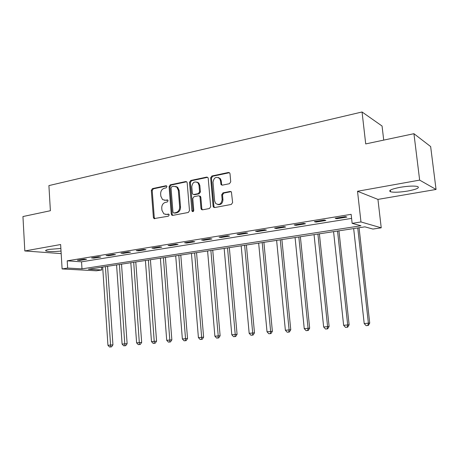 <?xml version="1.0" encoding="UTF-8"?>
<svg xmlns="http://www.w3.org/2000/svg" width="459" height="459" viewBox="0 0 459 459"><rect width="100%" height="100%" fill="white"/><g stroke="black" fill="none" stroke-linecap="round" stroke-linejoin="round"><path stroke-width="0.69" d="M166.944 186.618L166.611 185.912L165.963 185.746L152.457 188.615L151.315 190.376L153.392 217.463L154.029 218.604L168.373 216.195L169.199 214.955L168.78 214.175L166.428 214.387L163.852 213.86L161.935 210.297L161.752 208.019C161.769 205.03 163.008 203.136 165.475 202.35L167.248 201.994L168.069 200.749L167.696 200.009L165.309 200.222L162.561 199.602L160.828 196.2L160.65 193.933C160.667 190.95 161.907 189.056 164.362 188.242L166.129 187.869L166.944 186.618M400.145 187.312C391.349 189.068 388.142 190.56 390.511 191.77C394.023 192.55 399.772 192.31 407.747 191.036C416.657 189.315 419.945 187.806 417.621 186.52C414.041 185.746 408.217 186.01 400.145 187.312M60.875 248.468L49.13 249.398C46.072 249.966 45.016 250.499 45.969 250.987C48.849 251.733 53.869 251.762 61.03 251.062M229.454 183.703L230.734 181.821L230.011 173.772L229.747 173.02L228.439 172.481L211.886 175.998L210.641 177.857L213.114 206.229L213.55 207.21L214.646 207.554L231.325 204.439L232.615 202.562L231.416 191.942L230.154 191.455L222.982 192.866L221.714 194.731L222.139 199.545C221.404 204.106 219.27 205.437 215.747 203.544L214.64 200.99L213.005 182.286C213.883 177.513 216.091 176.262 219.637 178.528L220.469 180.737L221.077 184.707L222.299 185.161L229.454 183.703M352.139 223.344L360.969 221.955L381.228 227.813L372.943 229.064L364.894 226.849L88.438 269.226L101.755 269.978L96.384 270.787L62.108 268.934L67.651 268.062L81.995 268.865L360.963 225.771L352.139 223.344L351.141 214.336L67.209 260.827L67.651 268.062M62.108 268.934L60.634 244.532L24.815 250.958L22.95 216.545L50.387 210.727L48.906 185.597L362.053 111.985L365.714 143.919L413.932 133.701L419.652 180.117L357.521 191.265L360.969 221.955M187.18 182.808L186.756 181.856L185.723 181.552L170.249 184.834L169.078 186.629L171.27 214.101L171.861 215.208L172.693 215.391L188.282 212.477L189.487 210.67L187.18 182.808M190.72 180.49L206.716 177.094L207.881 177.501L208.225 178.367L210.681 206.688L209.436 208.524L202.482 209.826L201.472 209.539L200.985 208.512L200.015 197.077L199.573 196.102L198.523 195.786L193.991 196.687L192.774 198.506L193.761 210.342C193.618 211.438 193.113 211.806 192.246 211.438L191.879 210.698L189.51 182.315L190.72 180.49L191.564 180.72L207.543 177.335L206.716 177.094M413.932 133.701L430.651 146.57L436.05 189.452L419.652 180.117M24.815 250.958L61.185 253.609M67.209 260.827L81.541 261.819L351.588 218.398M79.78 260.414L86.516 259.318L84.14 259.14L77.393 260.242L79.78 260.414L79.746 259.857M93.906 258.119L100.814 257L98.473 256.81L91.548 257.935L93.906 258.119L93.871 257.556M108.393 255.766L115.473 254.619L113.166 254.418L106.069 255.571L108.393 255.766L108.353 255.204M123.247 253.357L130.511 252.18L128.245 251.962L120.958 253.15L123.247 253.357L123.207 252.783M138.486 250.884L145.945 249.673L143.719 249.444L136.243 250.66L138.486 250.884L138.446 250.304M154.132 248.348L161.792 247.103L159.612 246.856L151.929 248.107L154.132 248.348L154.086 247.757M170.197 245.737L178.058 244.463L175.923 244.199L168.04 245.485L170.197 245.737L170.151 245.14M186.693 243.063L194.771 241.75L192.688 241.474L184.587 242.794L186.693 243.063L186.647 242.455M203.647 240.309L211.949 238.961L209.918 238.669L201.593 240.023L203.647 240.309L203.595 239.696M221.072 237.481L229.603 236.098L227.635 235.783L219.069 237.177L221.072 237.481L221.014 236.861M238.984 234.572L247.762 233.149L245.858 232.816L237.045 234.251L238.984 234.572L238.927 233.947M257.413 231.583L266.45 230.12L264.608 229.764L255.543 231.244L257.413 231.583L257.356 230.946M276.375 228.507L285.676 226.998L283.909 226.626L274.574 228.146L276.375 228.507L276.312 227.859M295.9 225.34L305.476 223.785L303.789 223.39L294.173 224.956L295.9 225.34L295.837 224.68M316.01 222.076L325.879 220.475L324.266 220.056L314.358 221.668L316.01 222.076L315.941 221.41M336.728 218.713L346.895 217.061L345.375 216.619L335.162 218.283L336.728 218.713L336.654 218.036M383.718 140.104L382.06 126.024L362.053 111.985M357.521 191.265L377.941 199.401L436.05 189.452M377.941 199.401L381.228 227.813M101.565 267.218L101.755 269.978M81.541 261.819L81.995 268.865M164.351 200.279L165.309 200.222M167.782 200.09L166.187 200.411M165.601 214.445L166.428 214.387M168.878 214.255L167.305 214.548M166.692 185.993L153.346 188.821L152.204 190.583L154.281 217.618L154.867 218.719M186.647 181.764L171.121 185.052L169.95 186.842L172.142 214.261L172.745 215.38M171.85 186.664L171.023 187.92L172.957 212.069L173.364 212.838L173.961 212.97L175.854 212.609C178.379 211.834 179.647 209.924 179.664 206.883L178.316 190.284L176.83 187.1L173.732 186.268L171.85 186.664M174.271 213.028L173.961 212.97M175.74 186.429L177.69 187.312L179.171 190.496L180.519 207.061C180.507 210.096 179.239 212.001 176.721 212.775L174.827 213.137M199.424 195.976L200.411 196.303L200.847 197.278L201.817 208.684L202.453 209.832M191.564 180.72L190.359 182.544L193.05 211.576M199.011 185.258L197.961 182.791C194.559 180.966 192.505 182.292 191.787 186.756L192.332 193.228L192.78 194.209L193.807 194.507L198.334 193.6L199.562 191.764L199.011 185.258L199.843 185.482L198.793 183.015L196.9 182.039M193.75 194.518L194.645 194.714L193.807 194.507M199.843 185.482L200.394 191.977L199.172 193.807L194.645 194.714M218.352 177.501L220.446 178.769L221.278 180.972L221.554 184.093L222.139 185.184M217.813 204.565C220.951 205.001 222.661 203.394 222.948 199.745L222.139 199.545M231.107 191.644L223.785 193.078L222.517 194.943L222.948 199.745M229.454 172.704L212.706 176.239L211.461 178.098L213.928 206.412L214.582 207.56M102.673 267.046L107.945 345.294L112.937 344.864L107.578 266.295M112.937 344.864L111.566 346.843L110.688 346.924L105.427 266.622M110.688 346.924L109.569 347.015L107.945 345.294M116.575 264.918L122.1 344.095L127.126 343.659L121.515 264.16M127.126 343.659L125.755 345.661L124.888 345.742L119.397 264.482M124.888 345.742L123.741 345.834L122.1 344.095M130.821 262.732L136.604 342.862L141.67 342.425L135.789 261.969M141.67 342.425L140.288 344.451L139.438 344.525L133.707 262.29M139.438 344.525L138.262 344.629L136.604 342.862M145.411 260.494L151.476 341.599L156.576 341.163L150.42 259.725M156.576 341.163L155.188 343.212L154.356 343.286L148.377 260.041M154.356 343.286L153.151 343.389L151.476 341.599M160.375 258.199L166.72 340.308L171.855 339.867L165.412 257.43M171.855 339.867L170.467 341.938L169.652 342.012L169.819 340.044L163.41 257.734M169.652 342.012L168.413 342.116L166.72 340.308M175.711 255.852L182.361 338.977L187.536 338.535L180.789 255.072M187.536 338.535L186.142 340.63L185.344 340.704L185.539 338.708L178.826 255.37M185.344 340.704L184.07 340.813L182.361 338.977M191.449 253.437L198.408 337.617L203.618 337.17L196.555 252.657M203.618 337.17L202.224 339.293L201.444 339.367L201.667 337.342L194.645 252.949M201.444 339.367L200.141 339.476L198.408 337.617M207.594 250.964L214.881 336.217L220.125 335.77L212.735 250.172M220.125 335.77L218.731 337.916L217.968 337.99L218.232 335.936L210.876 250.459M217.968 337.99L216.631 338.099L214.881 336.217M224.164 248.422L231.795 334.783L237.079 334.33L229.339 247.631M237.079 334.33L235.679 336.504L234.939 336.573L235.232 334.491L227.532 247.906M234.939 336.573L233.562 336.688L231.795 334.783M241.182 245.812L249.168 333.309L254.487 332.85L246.385 245.014M254.487 332.85L253.087 335.059L252.37 335.127L252.702 333.01L244.641 245.284M252.37 335.127L250.958 335.242L249.168 333.309M258.658 243.138L267.023 331.794L272.376 331.335L263.896 242.335M272.376 331.335L270.971 333.567L270.282 333.636L270.649 331.484L262.209 242.593M270.282 333.636L268.831 333.756L267.023 331.794M276.616 240.384L285.372 330.239L290.765 329.774L281.889 239.575M290.765 329.774L289.354 332.035L288.694 332.098L289.107 329.918L280.265 239.822M288.694 332.098L287.202 332.224L285.372 330.239M295.074 237.555L304.242 328.633L309.67 328.168L300.375 236.741M309.67 328.168L308.259 330.463L307.628 330.526L308.081 328.311L298.826 236.976M307.628 330.526L306.09 330.652L304.242 328.633M314.054 234.647L323.652 326.986L329.114 326.515L319.389 233.826M329.114 326.515L327.709 328.845L327.101 328.902L327.606 326.653L317.909 234.05M327.101 328.902L325.523 329.034L323.652 326.986M333.573 231.652L343.63 325.293L349.127 324.817L338.949 230.825M349.127 324.817L347.721 327.175L347.147 327.233L347.698 324.949L337.549 231.043M347.147 327.233L345.524 327.37L343.63 325.293M353.665 228.571L364.199 323.549L369.73 323.067L359.07 227.744M369.73 323.067L368.325 325.46L367.785 325.511L368.388 323.193L357.756 227.945M367.785 325.511L366.11 325.655L364.199 323.549M166.6 185.901L165.963 185.746M168.751 214.158L168.206 214.055M167.673 199.992L167.082 199.866M154.281 217.618L153.392 217.463M152.204 190.583L151.315 190.376M153.346 188.821L152.457 188.615M172.142 214.261L171.27 214.101M169.95 186.842L169.078 186.629M171.121 185.052L170.249 184.834M186.572 181.775L185.723 181.552M176.721 212.775L175.854 212.609M180.519 207.061L179.664 206.883M179.171 190.496L178.316 190.284M201.817 208.684L200.985 208.512M200.847 197.278L200.015 197.077M192.723 210.87L191.879 210.698M190.359 182.544L189.51 182.315M199.172 193.807L198.334 193.6M200.394 191.977L199.562 191.764M221.554 184.093L220.75 183.864M221.278 180.972L220.469 180.737M222.517 194.943L221.714 194.731M223.785 193.078L222.982 192.866M230.946 191.667L230.154 191.455M213.928 206.412L213.114 206.229M211.461 178.098L210.641 177.857M212.706 176.239L211.886 175.998M229.236 172.733L228.439 172.481M390.511 191.77L390.322 190.158M45.969 250.987L45.929 250.281M154.798 218.731L154.029 218.604M172.727 215.369L171.861 215.208M177.69 187.312L176.83 187.1M202.304 209.717L201.472 209.539M200.411 196.303L199.573 196.102M192.998 211.593L192.246 211.438M198.793 183.015L197.961 182.791M221.881 184.937L221.077 184.707M220.446 178.769L219.637 178.528M214.364 207.393L213.55 207.21"/></g></svg>
